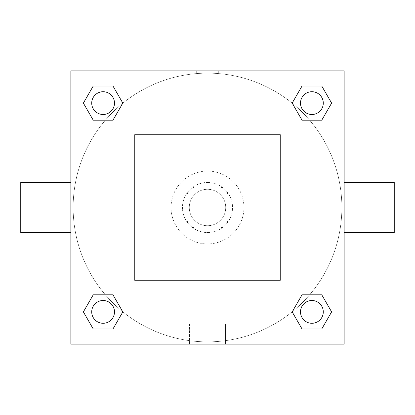 <?xml version="1.0" encoding="UTF-8"?>
<svg xmlns="http://www.w3.org/2000/svg" width="415" height="415" viewBox="0 0 415 415"><rect width="100%" height="100%" fill="white"/><g stroke="black" fill="none" stroke-linecap="round" stroke-linejoin="round"><path stroke-width="0.31" stroke-dasharray="2.08 1.56" d="M225.719 207.5A18.218 18.218 0 0 0 198.391 191.72A18.218 18.218 0 0 0 198.391 223.28A18.218 18.218 0 0 0 225.719 207.5A18.218 18.218 0 0 0 198.391 191.72A18.218 18.218 0 0 0 198.391 223.28A18.218 18.218 0 0 0 225.719 207.5M220.863 227.996L194.137 227.996A24.469 24.469 0 0 1 187.004 220.863L187.004 194.137A24.469 24.469 0 0 1 194.137 187.004L220.863 187.004A24.469 24.469 0 0 1 227.996 194.137L227.996 220.863A24.469 24.469 0 0 1 220.863 227.996L194.137 227.996A24.469 24.469 0 0 1 187.004 220.863L187.004 194.137A24.469 24.469 0 0 1 194.137 187.004L220.863 187.004A24.469 24.469 0 0 1 227.996 194.137L227.996 220.863A24.469 24.469 0 0 1 220.863 227.996M207.5 182.45A25.05 25.05 0 0 1 229.194 220.028A25.05 25.05 0 0 1 185.806 220.028A25.05 25.05 0 0 1 207.5 182.45A25.05 25.05 0 0 0 182.45 207.5A25.05 25.05 0 0 0 207.5 232.55A25.05 25.05 0 0 0 232.55 207.5A25.05 25.05 0 0 0 207.5 182.45M243.937 207.5A36.437 36.437 0 0 0 189.282 175.944A36.437 36.437 0 0 0 189.282 239.056A36.437 36.437 0 0 0 243.937 207.5A36.437 36.437 0 0 0 189.282 175.944A36.437 36.437 0 0 0 189.282 239.056A36.437 36.437 0 0 0 243.937 207.5M280.379 280.379L280.379 134.621L134.621 134.621L134.621 280.379L280.379 280.379L280.379 134.621L134.621 134.621L134.621 280.379L280.379 280.379M344.144 344.144L70.856 344.144L70.856 70.856L344.144 70.856L344.144 344.144L70.856 344.144L70.856 70.856L344.144 70.856L344.144 344.144L70.856 344.144L70.856 70.856L344.144 70.856L344.144 344.144M207.5 70.856L196.684 70.856L207.5 70.856M311.898 300.512A11.387 11.387 0 0 1 321.76 317.589A11.387 11.387 0 0 1 302.037 317.589A11.387 11.387 0 0 1 311.898 300.512A11.387 11.387 0 0 1 323.285 311.898A11.387 11.387 0 0 1 311.898 323.285A11.387 11.387 0 0 1 300.512 311.898A11.387 11.387 0 0 1 311.898 300.512M311.898 91.715A11.387 11.387 0 0 1 321.76 108.797A11.387 11.387 0 0 1 302.037 108.797A11.387 11.387 0 0 1 311.898 91.715A11.387 11.387 0 0 0 300.512 103.102A11.387 11.387 0 0 0 311.898 114.488A11.387 11.387 0 0 0 323.285 103.102A11.387 11.387 0 0 0 311.898 91.715M114.488 103.102A11.387 11.387 0 0 0 97.411 93.24A11.387 11.387 0 0 0 97.411 112.963A11.387 11.387 0 0 0 114.488 103.102A11.387 11.387 0 0 0 97.411 93.24A11.387 11.387 0 0 0 97.411 112.963A11.387 11.387 0 0 0 114.488 103.102A11.387 11.387 0 0 0 97.411 93.24A11.387 11.387 0 0 0 97.411 112.963A11.387 11.387 0 0 0 114.488 103.102M103.102 300.512A11.387 11.387 0 0 1 112.963 317.589A11.387 11.387 0 0 1 93.24 317.589A11.387 11.387 0 0 1 103.102 300.512A11.387 11.387 0 0 0 91.715 311.898A11.387 11.387 0 0 0 103.102 323.285A11.387 11.387 0 0 0 114.488 311.898A11.387 11.387 0 0 0 103.102 300.512M207.5 73.133A134.367 134.367 0 0 1 323.866 274.683A134.367 134.367 0 0 1 91.134 274.683A134.367 134.367 0 0 1 207.5 73.133L218.316 73.149L207.5 73.149A134.367 134.367 0 0 0 73.133 207.5A134.367 134.367 0 0 0 207.5 341.867A134.367 134.367 0 0 0 341.867 207.5A134.367 134.367 0 0 0 207.5 73.133M344.144 182.45L344.144 232.55L344.144 182.45M189.484 344.144L225.516 344.144L189.484 344.144L189.484 323.996L225.516 323.996L189.484 323.996L225.516 323.996L189.484 323.996L189.484 344.144L225.516 344.144L189.484 344.144M70.856 232.55L70.856 182.45L70.856 232.55M394.25 232.55L394.25 182.45M20.75 182.45L20.75 232.55M218.316 70.856L196.684 70.856L218.316 70.856L196.684 70.856L218.316 70.856L218.316 73.149M93.24 328.981L83.379 311.898L93.24 294.816L83.379 311.898L93.24 328.981M112.963 294.816L122.824 311.898L112.963 328.981L122.824 311.898L112.963 294.816M302.037 120.184L292.176 103.102L302.037 86.019L292.176 103.102L302.037 120.184M321.76 86.019L331.621 103.102L321.76 120.184L331.621 103.102L321.76 86.019M93.24 120.184L83.379 103.102L93.24 86.019L83.379 103.102L93.24 120.184M112.963 86.019L122.824 103.102L112.963 120.184L122.824 103.102L112.963 86.019M302.037 328.981L292.176 311.898L302.037 294.816L292.176 311.898L302.037 328.981M321.76 294.816L331.621 311.898L321.76 328.981L331.621 311.898L321.76 294.816M70.856 207.5L70.856 196.684L70.856 207.5M344.144 207.5L344.144 196.684L344.144 207.5M225.516 323.996L225.516 344.144L225.516 323.996M323.285 311.898A11.387 11.387 0 0 0 306.203 302.037A11.387 11.387 0 0 0 306.203 321.76A11.387 11.387 0 0 0 323.285 311.898M114.488 311.898A11.387 11.387 0 0 0 97.411 302.037A11.387 11.387 0 0 0 97.411 321.76A11.387 11.387 0 0 0 114.488 311.898M323.285 103.102A11.387 11.387 0 0 0 306.203 93.24A11.387 11.387 0 0 0 306.203 112.963A11.387 11.387 0 0 0 323.285 103.102M196.684 70.856L196.684 73.149"/><path stroke-width="0.62" d="M344.144 182.45L394.25 182.45L394.25 232.55L344.144 232.55M70.856 232.55L20.75 232.55L20.75 182.45L70.856 182.45M70.856 70.856L344.144 70.856L344.144 344.144L70.856 344.144L70.856 70.856M93.24 294.816L112.963 294.816L122.824 311.898L112.963 328.981L93.24 328.981L83.379 311.898L93.24 294.816L112.963 294.816L93.24 294.816M302.037 86.019L321.76 86.019L331.621 103.102L321.76 120.184L302.037 120.184L292.176 103.102L302.037 86.019L321.76 86.019L302.037 86.019M93.24 86.019L112.963 86.019L122.824 103.102L112.963 120.184L93.24 120.184L83.379 103.102L93.24 86.019L112.963 86.019L93.24 86.019M302.037 294.816L321.76 294.816L331.621 311.898L321.76 328.981L302.037 328.981L292.176 311.898L302.037 294.816L321.76 294.816L302.037 294.816M321.76 328.981L302.037 328.981L321.76 328.981M323.285 311.898A11.387 11.387 0 0 0 306.203 302.037A11.387 11.387 0 0 0 306.203 321.76A11.387 11.387 0 0 0 323.285 311.898M112.963 328.981L93.24 328.981L112.963 328.981M114.488 311.898A11.387 11.387 0 0 0 97.411 302.037A11.387 11.387 0 0 0 97.411 321.76A11.387 11.387 0 0 0 114.488 311.898M321.76 120.184L302.037 120.184L321.76 120.184M323.285 103.102A11.387 11.387 0 0 0 306.203 93.24A11.387 11.387 0 0 0 306.203 112.963A11.387 11.387 0 0 0 323.285 103.102M112.963 120.184L93.24 120.184L112.963 120.184M114.488 103.102A11.387 11.387 0 0 0 97.411 93.24A11.387 11.387 0 0 0 97.411 112.963A11.387 11.387 0 0 0 114.488 103.102"/></g></svg>
